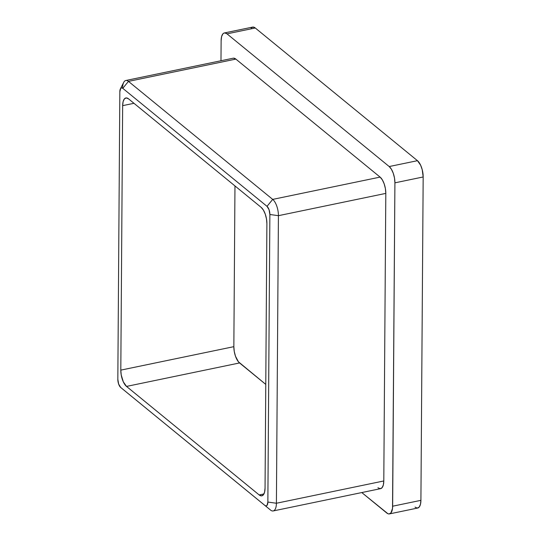 <?xml version="1.0" encoding="UTF-8"?>
<svg xmlns="http://www.w3.org/2000/svg" width="541" height="541" viewBox="0 0 541 541"><rect width="100%" height="100%" fill="white"/><g stroke="black" fill="none" stroke-linecap="round" stroke-linejoin="round"><path stroke-width="0.81" d="M125.864 97.962A12.7 5.295 78.3 0 0 122.651 105.657L133.979 103.304L122.651 105.657L120.805 370.125A12.7 5.295 78.3 0 0 126.52 386.416L239.555 362.95L265.773 384.401L238.432 361.807L235.484 356.221L234.253 351.447L233.847 346.666L234.97 185.928L233.847 346.666A12.7 5.295 -101.7 0 0 239.555 362.95L126.52 386.416L123.314 381.838L121.218 374.906L120.805 370.125L122.651 105.657L123.125 101.6L124.403 98.881L126.303 97.914L128.528 98.847L261.181 207.379L263.393 210.07L265.252 214.108L266.483 218.882L266.896 223.663L265.049 488.138L264.576 492.195L263.291 494.914L261.398 495.881L259.173 494.941L126.52 386.416L259.173 494.941L263.927 493.96L259.173 494.941A12.7 5.295 78.3 0 0 261.837 495.833A12.7 5.295 78.3 0 0 265.049 488.138L266.896 223.663A12.7 5.295 78.3 0 0 261.181 207.379L128.528 98.847A12.7 5.295 78.3 0 0 125.864 97.962L125.891 97.955M251.139 28.017L253.039 27.05L255.257 27.983L226.997 33.853L255.257 27.983L417.456 160.684L389.202 166.547L226.997 33.853A12.7 5.295 78.3 0 0 224.339 32.96A12.7 5.295 78.3 0 0 221.127 40.663L220.985 60.741L221.127 40.663L221.6 36.599L222.878 33.88L223.764 33.163L224.779 32.913L226.997 33.853L389.202 166.547L391.407 169.238L393.273 173.282L394.504 178.057L394.91 182.838L392.529 508.371L390.9 512.983L389.006 513.95L387.911 513.72L361.78 492.56L386.781 513.017A12.7 5.295 78.3 0 0 389.439 513.903L417.699 508.04A12.7 5.295 -101.7 0 0 420.912 500.337L392.651 506.207L394.91 182.838L423.17 176.968L420.912 500.337L420.445 504.401L419.16 507.12L417.26 508.087L415.042 507.147M377.929 487.766L380.147 488.706L382.047 487.739L383.326 485.02L383.799 480.963L385.807 193.394L385.395 188.613L384.171 183.839L382.304 179.795L380.093 177.103L235.856 59.097L233.631 58.164M224.339 32.96L252.6 27.097A12.7 5.295 -101.7 0 1 255.257 27.983L417.456 160.684L420.661 165.262L422.237 169.759L423.17 176.968L420.912 500.337L392.651 506.207A12.7 5.295 78.3 0 1 389.439 513.903M120.684 387.451L126.296 392.049A12.7 5.295 -101.7 0 0 126.296 392.049A12.7 5.295 -101.7 0 0 126.29 392.049A12.7 5.295 78.3 0 1 126.283 392.042L270.541 510.062L264.928 505.456L266.037 505.923L266.99 505.443L267.863 502.055L269.871 214.486L269.053 209.705L267.017 206.344L122.773 88.332L121.664 87.865L120.711 88.352L119.838 91.74L117.83 379.309L118.648 384.083L120.684 387.451L264.928 505.456L120.684 387.451A6.35 2.651 78.3 0 1 117.83 379.309L119.838 91.74A6.35 2.651 78.3 0 1 120.4 88.832A6.35 2.651 78.3 0 1 122.773 88.332L128.467 81.387L235.856 59.097L380.093 177.103L272.705 199.392L128.467 81.387L235.856 59.097A12.7 5.295 -101.7 0 0 233.191 58.212L125.803 80.501A12.7 5.295 78.3 0 1 128.467 81.387A12.7 5.295 -101.7 0 0 123.713 82.381L120.4 88.832M385.807 193.394L383.799 480.963L276.41 503.252L278.419 215.683L385.807 193.394A12.7 5.295 -101.7 0 0 380.093 177.103L272.705 199.392A12.7 5.295 78.3 0 1 278.419 215.683L385.807 193.394M120.805 370.125L233.847 346.666L120.805 370.125M394.91 182.838L423.17 176.968A12.7 5.295 -101.7 0 0 417.456 160.684L389.202 166.547A12.7 5.295 78.3 0 1 394.91 182.838M273.198 510.947L380.587 488.658A12.7 5.295 -101.7 0 0 383.799 480.963L276.41 503.252A12.7 5.295 78.3 0 1 273.198 510.947A12.7 5.295 78.3 0 1 270.541 510.062A12.7 5.295 -101.7 0 0 276.41 503.252L267.863 502.055A6.35 2.651 78.3 0 1 264.928 505.456L126.296 392.049M122.591 88.197A12.7 5.295 78.3 0 1 125.803 80.501M128.467 81.387L122.773 88.332L267.017 206.344L272.705 199.392L128.467 81.387M278.419 215.683A12.7 5.295 -101.7 0 0 272.705 199.392L267.017 206.344A6.35 2.651 78.3 0 1 269.871 214.486L278.419 215.683L269.871 214.486L267.863 502.055L276.41 503.252L278.419 215.683"/></g></svg>

